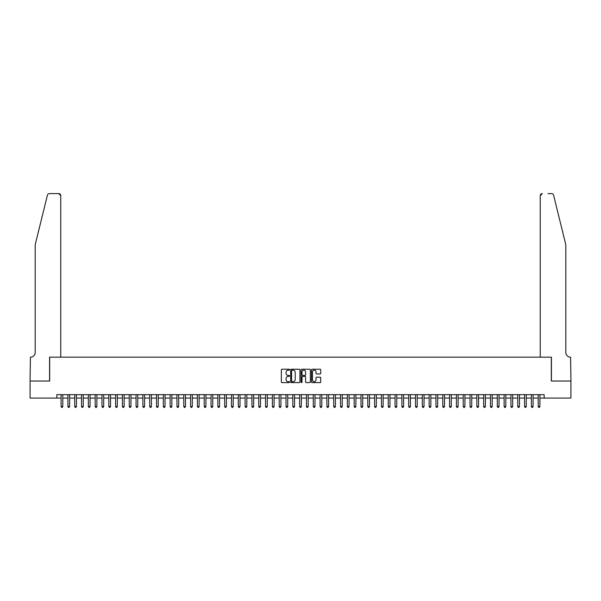 <?xml version="1.0" encoding="UTF-8"?>
<svg xmlns="http://www.w3.org/2000/svg" width="601" height="601" viewBox="0 0 601 601"><rect width="100%" height="100%" fill="white"/><g stroke="black" fill="none" stroke-linecap="round" stroke-linejoin="round"><path stroke-width="0.9" d="M289.592 369.698A0.466 0.466 0 0 0 289.126 369.224L282.019 369.224A0.669 0.669 0 0 0 281.351 369.893L281.351 381.935A0.669 0.669 0 0 0 282.019 382.604L289.126 382.604A0.466 0.466 0 0 0 289.592 382.138A0.466 0.466 0 0 0 289.126 381.673L288.21 381.673A2.141 2.141 0 0 1 286.068 379.531L286.068 378.525A2.141 2.141 0 0 1 288.21 376.384L289.126 376.384A0.466 0.466 0 0 0 289.592 375.918A0.466 0.466 0 0 0 289.126 375.445L288.21 375.445A2.141 2.141 0 0 1 286.068 373.311L286.068 372.304A2.141 2.141 0 0 1 288.21 370.163L289.126 370.163A0.466 0.466 0 0 0 289.592 369.698M320.055 373.942A0.669 0.669 0 0 0 320.724 373.274L320.724 369.893A0.669 0.669 0 0 0 320.055 369.224L312.159 369.224A0.669 0.669 0 0 0 311.491 369.893L311.491 381.935A0.669 0.669 0 0 0 312.159 382.604L320.055 382.604A0.669 0.669 0 0 0 320.724 381.935L320.724 377.856A0.669 0.669 0 0 0 320.055 377.188L316.674 377.188A0.669 0.669 0 0 0 316.006 377.856L316.006 379.877A1.788 1.788 0 0 1 314.218 381.673A1.788 1.788 0 0 1 312.422 379.877L312.422 371.951A1.788 1.788 0 0 1 314.218 370.163A1.788 1.788 0 0 1 316.006 371.951L316.006 373.274A0.669 0.669 0 0 0 316.674 373.942L320.055 373.942M56.84 398.065L30.088 398.065L30.088 381.026L49.68 381.026L49.68 357.174L551.32 357.174L551.32 381.026L570.912 381.026L570.912 398.065L544.16 398.065L544.16 394.662L56.84 394.662L56.84 398.065L61.099 398.065M299.914 369.893A0.669 0.669 0 0 0 299.245 369.224L291.35 369.224A0.669 0.669 0 0 0 290.681 369.893L290.681 381.935A0.669 0.669 0 0 0 291.35 382.604L299.245 382.604A0.669 0.669 0 0 0 299.914 381.935L299.914 369.893M301.755 369.224L309.65 369.224A0.669 0.669 0 0 1 310.319 369.893L310.319 381.935A0.669 0.669 0 0 1 309.65 382.604L306.27 382.604A0.669 0.669 0 0 1 305.601 381.935L305.601 377.052A0.669 0.669 0 0 0 304.932 376.384L302.694 376.384A0.669 0.669 0 0 0 302.025 377.052L302.025 382.138A0.466 0.466 0 0 1 301.552 382.604A0.466 0.466 0 0 1 301.086 382.138L301.086 369.893A0.669 0.669 0 0 1 301.755 369.224M62.797 398.065L67.913 398.065M69.618 398.065L74.727 398.065M76.432 398.065L81.541 398.065M83.246 398.065L88.362 398.065M90.06 398.065L95.176 398.065M96.881 398.065L101.99 398.065M103.695 398.065L108.804 398.065M110.509 398.065L115.625 398.065M117.323 398.065L122.439 398.065M124.144 398.065L129.253 398.065M130.958 398.065L136.066 398.065M137.772 398.065L142.888 398.065M144.586 398.065L149.702 398.065M151.407 398.065L156.515 398.065M158.221 398.065L163.329 398.065M165.035 398.065L170.151 398.065M171.856 398.065L176.964 398.065M178.67 398.065L183.778 398.065M185.484 398.065L190.592 398.065M192.297 398.065L197.413 398.065M199.119 398.065L204.227 398.065M205.933 398.065L211.041 398.065M212.746 398.065L217.855 398.065M219.56 398.065L224.676 398.065M226.382 398.065L231.49 398.065M233.196 398.065L238.304 398.065M240.009 398.065L245.125 398.065M246.823 398.065L251.939 398.065M253.645 398.065L258.753 398.065M260.458 398.065L265.567 398.065M267.272 398.065L272.388 398.065M274.086 398.065L279.202 398.065M280.907 398.065L286.016 398.065M287.721 398.065L292.83 398.065M294.535 398.065L299.651 398.065M301.349 398.065L306.465 398.065M308.17 398.065L313.279 398.065M314.984 398.065L320.093 398.065M321.798 398.065L326.914 398.065M328.612 398.065L333.728 398.065M335.433 398.065L340.542 398.065M342.247 398.065L347.355 398.065M349.061 398.065L354.177 398.065M355.875 398.065L360.991 398.065M362.696 398.065L367.804 398.065M369.51 398.065L374.618 398.065M376.324 398.065L381.44 398.065M383.145 398.065L388.254 398.065M389.959 398.065L395.067 398.065M396.773 398.065L401.881 398.065M403.587 398.065L408.703 398.065M410.408 398.065L415.516 398.065M417.222 398.065L422.33 398.065M424.036 398.065L429.144 398.065M430.849 398.065L435.965 398.065M437.671 398.065L442.779 398.065M444.485 398.065L449.593 398.065M451.298 398.065L456.414 398.065M458.112 398.065L463.228 398.065M464.934 398.065L470.042 398.065M471.747 398.065L476.856 398.065M478.561 398.065L483.677 398.065M485.375 398.065L490.491 398.065M492.196 398.065L497.305 398.065M499.01 398.065L504.119 398.065M505.824 398.065L510.94 398.065M512.638 398.065L517.754 398.065M519.459 398.065L524.568 398.065M526.273 398.065L531.382 398.065M533.087 398.065L538.203 398.065M539.901 398.065L544.16 398.065M292.086 370.163A0.466 0.466 0 0 0 291.62 370.629L291.62 381.199A0.466 0.466 0 0 0 292.086 381.673L293.055 381.673A2.141 2.141 0 0 0 295.196 379.531L295.196 372.304A2.141 2.141 0 0 0 293.055 370.163L292.086 370.163M305.601 371.989A1.788 1.788 0 0 0 303.813 370.193A1.788 1.788 0 0 0 302.025 371.989L302.025 374.776A0.669 0.669 0 0 0 302.694 375.445L304.932 375.445A0.669 0.669 0 0 0 305.601 374.776L305.601 371.989M62.797 394.662L62.797 406.516L61.099 406.516L61.099 394.662M62.797 406.516L62.286 407.403L61.61 407.403L61.099 406.516M47.419 195.152C47.945 194.025 47.945 194.025 47.419 195.152C47.945 194.025 47.945 194.025 47.419 195.152L35.196 244.712L35.196 352.404A4.77 4.77 0 0 1 30.426 357.174L30.05 381.026L49.575 381.026L49.575 357.174L60.754 357.174L60.754 195.641A2.043 2.043 0 0 0 58.71 193.597L49.41 193.597A2.043 2.043 0 0 0 47.419 195.152M53.053 193.597L58.71 193.597L60.754 195.641L60.754 357.174M35.196 352.404A4.77 4.77 0 0 1 30.426 357.174M562.055 229.514L553.581 195.152L565.804 244.712L565.804 352.404A4.77 4.77 0 0 0 570.574 357.174L570.95 381.026L551.425 381.026L551.425 357.174L540.246 357.174L540.246 195.641L540.246 357.174M547.947 193.597L551.59 193.597A2.043 2.043 0 0 1 553.581 195.152M542.29 193.597A2.043 2.043 0 0 0 540.246 195.641L542.29 193.597M565.804 352.404A4.77 4.77 0 0 0 570.574 357.174M69.618 394.662L69.618 406.516L67.913 406.516L67.913 394.662M69.618 406.516L69.107 407.403L68.424 407.403L67.913 406.516M76.432 394.662L76.432 406.516L74.727 406.516L74.727 394.662M76.432 406.516L75.921 407.403L75.238 407.403L74.727 406.516M83.246 394.662L83.246 406.516L81.541 406.516L81.541 394.662M83.246 406.516L82.735 407.403L82.052 407.403L81.541 406.516M90.06 394.662L90.06 406.516L88.362 406.516L88.362 394.662M90.06 406.516L89.549 407.403L88.873 407.403L88.362 406.516M96.881 394.662L96.881 406.516L95.176 406.516L95.176 394.662M96.881 406.516L96.37 407.403L95.687 407.403L95.176 406.516M103.695 394.662L103.695 406.516L101.99 406.516L101.99 394.662M103.695 406.516L103.184 407.403L102.501 407.403L101.99 406.516M110.509 394.662L110.509 406.516L108.804 406.516L108.804 394.662M110.509 406.516L109.998 407.403L109.314 407.403L108.804 406.516M117.323 394.662L117.323 406.516L115.625 406.516L115.625 394.662M117.323 406.516L116.812 407.403L116.136 407.403L115.625 406.516M124.144 394.662L124.144 406.516L122.439 406.516L122.439 394.662M124.144 406.516L123.633 407.403L122.95 407.403L122.439 406.516M130.958 394.662L130.958 406.516L129.253 406.516L129.253 394.662M130.958 406.516L130.447 407.403L129.763 407.403L129.253 406.516M137.772 394.662L137.772 406.516L136.066 406.516L136.066 394.662M137.772 406.516L137.261 407.403L136.577 407.403L136.066 406.516M144.586 394.662L144.586 406.516L142.888 406.516L142.888 394.662M144.586 406.516L144.075 407.403L143.399 407.403L142.888 406.516M151.407 394.662L151.407 406.516L149.702 406.516L149.702 394.662M151.407 406.516L150.896 407.403L150.212 407.403L149.702 406.516M158.221 394.662L158.221 406.516L156.515 406.516L156.515 394.662M158.221 406.516L157.71 407.403L157.026 407.403L156.515 406.516M165.035 394.662L165.035 406.516L163.329 406.516L163.329 394.662M165.035 406.516L164.524 407.403L163.84 407.403L163.329 406.516M171.856 394.662L171.856 406.516L170.151 406.516L170.151 394.662M171.856 406.516L171.338 407.403L170.661 407.403L170.151 406.516M178.67 394.662L178.67 406.516L176.964 406.516L176.964 394.662M178.67 406.516L178.159 407.403L177.475 407.403L176.964 406.516M185.484 394.662L185.484 406.516L183.778 406.516L183.778 394.662M185.484 406.516L184.973 407.403L184.289 407.403L183.778 406.516M192.297 394.662L192.297 406.516L190.592 406.516L190.592 394.662M192.297 406.516L191.787 407.403L191.11 407.403L190.592 406.516M199.119 394.662L199.119 406.516L197.413 406.516L197.413 394.662M199.119 406.516L198.6 407.403L197.924 407.403L197.413 406.516M205.933 394.662L205.933 406.516L204.227 406.516L204.227 394.662M205.933 406.516L205.422 407.403L204.738 407.403L204.227 406.516M212.746 394.662L212.746 406.516L211.041 406.516L211.041 394.662M212.746 406.516L212.236 407.403L211.552 407.403L211.041 406.516M219.56 394.662L219.56 406.516L217.855 406.516L217.855 394.662M219.56 406.516L219.049 407.403L218.373 407.403L217.855 406.516M226.382 394.662L226.382 406.516L224.676 406.516L224.676 394.662M226.382 406.516L225.871 407.403L225.187 407.403L224.676 406.516M233.196 394.662L233.196 406.516L231.49 406.516L231.49 394.662M233.196 406.516L232.685 407.403L232.001 407.403L231.49 406.516M240.009 394.662L240.009 406.516L238.304 406.516L238.304 394.662M240.009 406.516L239.499 407.403L238.815 407.403L238.304 406.516M246.823 394.662L246.823 406.516L245.125 406.516L245.125 394.662M246.823 406.516L246.312 407.403L245.636 407.403L245.125 406.516M253.645 394.662L253.645 406.516L251.939 406.516L251.939 394.662M253.645 406.516L253.134 407.403L252.45 407.403L251.939 406.516M260.458 394.662L260.458 406.516L258.753 406.516L258.753 394.662M260.458 406.516L259.948 407.403L259.264 407.403L258.753 406.516M267.272 394.662L267.272 406.516L265.567 406.516L265.567 394.662M267.272 406.516L266.761 407.403L266.078 407.403L265.567 406.516M274.086 394.662L274.086 406.516L272.388 406.516L272.388 394.662M274.086 406.516L273.575 407.403L272.899 407.403L272.388 406.516M280.907 394.662L280.907 406.516L279.202 406.516L279.202 394.662M280.907 406.516L280.397 407.403L279.713 407.403L279.202 406.516M287.721 394.662L287.721 406.516L286.016 406.516L286.016 394.662M287.721 406.516L287.21 407.403L286.527 407.403L286.016 406.516M294.535 394.662L294.535 406.516L292.83 406.516L292.83 394.662M294.535 406.516L294.024 407.403L293.341 407.403L292.83 406.516M301.349 394.662L301.349 406.516L299.651 406.516L299.651 394.662M301.349 406.516L300.838 407.403L300.162 407.403L299.651 406.516M308.17 394.662L308.17 406.516L306.465 406.516L306.465 394.662M308.17 406.516L307.659 407.403L306.976 407.403L306.465 406.516M314.984 394.662L314.984 406.516L313.279 406.516L313.279 394.662M314.984 406.516L314.473 407.403L313.79 407.403L313.279 406.516M321.798 394.662L321.798 406.516L320.093 406.516L320.093 394.662M321.798 406.516L321.287 407.403L320.603 407.403L320.093 406.516M328.612 394.662L328.612 406.516L326.914 406.516L326.914 394.662M328.612 406.516L328.101 407.403L327.425 407.403L326.914 406.516M335.433 394.662L335.433 406.516L333.728 406.516L333.728 394.662M335.433 406.516L334.922 407.403L334.239 407.403L333.728 406.516M342.247 394.662L342.247 406.516L340.542 406.516L340.542 394.662M342.247 406.516L341.736 407.403L341.052 407.403L340.542 406.516M349.061 394.662L349.061 406.516L347.355 406.516L347.355 394.662M349.061 406.516L348.55 407.403L347.866 407.403L347.355 406.516M355.875 394.662L355.875 406.516L354.177 406.516L354.177 394.662M355.875 406.516L355.364 407.403L354.688 407.403L354.177 406.516M362.696 394.662L362.696 406.516L360.991 406.516L360.991 394.662M362.696 406.516L362.185 407.403L361.501 407.403L360.991 406.516M369.51 394.662L369.51 406.516L367.804 406.516L367.804 394.662M369.51 406.516L368.999 407.403L368.315 407.403L367.804 406.516M376.324 394.662L376.324 406.516L374.618 406.516L374.618 394.662M376.324 406.516L375.813 407.403L375.129 407.403L374.618 406.516M383.145 394.662L383.145 406.516L381.44 406.516L381.44 394.662M383.145 406.516L382.627 407.403L381.951 407.403L381.44 406.516M389.959 394.662L389.959 406.516L388.254 406.516L388.254 394.662M389.959 406.516L389.448 407.403L388.764 407.403L388.254 406.516M396.773 394.662L396.773 406.516L395.067 406.516L395.067 394.662M396.773 406.516L396.262 407.403L395.578 407.403L395.067 406.516M403.587 394.662L403.587 406.516L401.881 406.516L401.881 394.662M403.587 406.516L403.076 407.403L402.4 407.403L401.881 406.516M410.408 394.662L410.408 406.516L408.703 406.516L408.703 394.662M410.408 406.516L409.89 407.403L409.213 407.403L408.703 406.516M417.222 394.662L417.222 406.516L415.516 406.516L415.516 394.662M417.222 406.516L416.711 407.403L416.027 407.403L415.516 406.516M424.036 394.662L424.036 406.516L422.33 406.516L422.33 394.662M424.036 406.516L423.525 407.403L422.841 407.403L422.33 406.516M430.849 394.662L430.849 406.516L429.144 406.516L429.144 394.662M430.849 406.516L430.339 407.403L429.662 407.403L429.144 406.516M437.671 394.662L437.671 406.516L435.965 406.516L435.965 394.662M437.671 406.516L437.16 407.403L436.476 407.403L435.965 406.516M444.485 394.662L444.485 406.516L442.779 406.516L442.779 394.662M444.485 406.516L443.974 407.403L443.29 407.403L442.779 406.516M451.298 394.662L451.298 406.516L449.593 406.516L449.593 394.662M451.298 406.516L450.788 407.403L450.104 407.403L449.593 406.516M458.112 394.662L458.112 406.516L456.414 406.516L456.414 394.662M458.112 406.516L457.601 407.403L456.925 407.403L456.414 406.516M464.934 394.662L464.934 406.516L463.228 406.516L463.228 394.662M464.934 406.516L464.423 407.403L463.739 407.403L463.228 406.516M471.747 394.662L471.747 406.516L470.042 406.516L470.042 394.662M471.747 406.516L471.237 407.403L470.553 407.403L470.042 406.516M478.561 394.662L478.561 406.516L476.856 406.516L476.856 394.662M478.561 406.516L478.05 407.403L477.367 407.403L476.856 406.516M485.375 394.662L485.375 406.516L483.677 406.516L483.677 394.662M485.375 406.516L484.864 407.403L484.188 407.403L483.677 406.516M492.196 394.662L492.196 406.516L490.491 406.516L490.491 394.662M492.196 406.516L491.686 407.403L491.002 407.403L490.491 406.516M499.01 394.662L499.01 406.516L497.305 406.516L497.305 394.662M499.01 406.516L498.499 407.403L497.816 407.403L497.305 406.516M505.824 394.662L505.824 406.516L504.119 406.516L504.119 394.662M505.824 406.516L505.313 407.403L504.63 407.403L504.119 406.516M512.638 394.662L512.638 406.516L510.94 406.516L510.94 394.662M512.638 406.516L512.127 407.403L511.451 407.403L510.94 406.516M519.459 394.662L519.459 406.516L517.754 406.516L517.754 394.662M519.459 406.516L518.948 407.403L518.265 407.403L517.754 406.516M526.273 394.662L526.273 406.516L524.568 406.516L524.568 394.662M526.273 406.516L525.762 407.403L525.079 407.403L524.568 406.516M533.087 394.662L533.087 406.516L531.382 406.516L531.382 394.662M533.087 406.516L532.576 407.403L531.893 407.403L531.382 406.516M539.901 394.662L539.901 406.516L538.203 406.516L538.203 394.662M539.901 406.516L539.39 407.403L538.714 407.403L538.203 406.516"/></g></svg>
